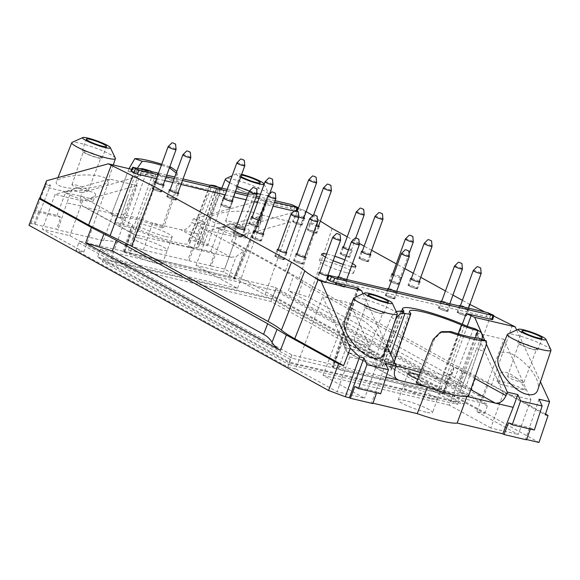 <?xml version="1.0" encoding="UTF-8"?>
<svg xmlns="http://www.w3.org/2000/svg" width="580" height="580" viewBox="0 0 580 580"><rect width="100%" height="100%" fill="white"/><g stroke="black" fill="none" stroke-linecap="round" stroke-linejoin="round"><path stroke-width="0.43" stroke-dasharray="2.9 2.17" d="M467.262 326.257L442.707 393.182L443.954 394.037L486.635 404.101L274.876 287.332A1.689 1.262 -61.1 0 1 275.123 287.426A1.689 1.262 -61.1 0 1 275.558 289.202L272.839 296.67L484.59 413.438L476.782 411.597L503.911 339.336L476.426 332.848L503.425 393.175L530.91 399.656L503.911 339.336M442.707 393.182L437.683 391.304L333.348 366.698L331.992 366.618L333.239 367.524L338.263 369.402L345.31 349.87L342.911 340.75L394.915 369.431M296.96 211.033L296.815 211.591L290.493 208.561L264.937 202.536L266.293 202.616L265.538 201.978L234.465 278.356L232.203 277.269L240.831 279.306L263.284 215.318L208.742 230.68L196.076 265.481L237.539 288.347L111.338 258.579L69.875 235.719L42.391 229.231L83.853 252.097L76.045 250.255L78.764 242.788A1.689 1.262 -61.1 0 1 80.584 241.505L292.334 358.273L443.954 394.037L338.263 369.402M80.584 241.505L124.62 251.597L131.029 231.71L130.768 228.215L132.805 224.895L80.794 196.214C79.373 200.985 80.236 204.436 83.382 206.552L66.917 202.884L71.507 190.211L82.041 192.698L80.794 196.214M130.906 171.078L157.376 177.161L152.359 175.283L124.511 252.423L123.257 251.575L232.203 277.269L124.62 251.597M124.511 252.423L129.528 254.301L233.863 278.915L235.226 278.994L234.465 278.356M237.539 288.347L240.831 279.306L274.876 287.332M100.376 249.364L275.304 290.623L466.842 396.241L291.914 354.982L100.376 249.364L97.513 257.23L289.05 362.848L463.978 404.108L272.44 298.49L97.513 257.23M315.07 232.993A5.068 0.689 20 0 0 316.883 233.102A5.068 0.689 20 0 0 312.352 230.724A5.068 0.689 20 0 0 307.356 229.637A5.068 0.689 20 0 0 309.93 231.239A5.068 0.689 20 0 0 315.07 232.993M318.652 225.772A5.068 0.689 20 0 0 313.403 223.568A5.068 0.689 20 0 0 309.793 222.952A5.068 0.689 20 0 0 316.049 225.91M366.632 261.428A5.068 0.689 20 0 0 368.452 261.536A5.068 0.689 20 0 0 363.921 259.159A5.068 0.689 20 0 0 358.926 258.071A5.068 0.689 20 0 0 361.5 259.673A5.068 0.689 20 0 0 366.632 261.428M370.221 254.207A5.068 0.689 20 0 0 362.282 251.321M415.751 288.514A5.068 0.689 20 0 0 417.564 288.623A5.068 0.689 20 0 0 413.04 286.244A5.068 0.689 20 0 0 408.037 285.157A5.068 0.689 20 0 0 410.611 286.759A5.068 0.689 20 0 0 415.751 288.514M419.333 281.293A5.068 0.689 20 0 0 411.394 278.4M393.015 298.649A5.068 0.689 20 0 0 394.835 298.758A5.068 0.689 20 0 0 390.304 296.38A5.068 0.689 20 0 0 385.309 295.293A5.068 0.689 20 0 0 387.882 296.895A5.068 0.689 20 0 0 393.015 298.649M388.332 289.21A5.068 0.689 20 0 0 395.451 291.965A5.068 0.689 20 0 0 397.264 292.074A5.068 0.689 20 0 0 394.103 290.225A5.068 0.689 20 0 0 388.665 288.536M301.288 263.842A5.068 0.689 20 0 0 303.108 263.951A5.068 0.689 20 0 0 298.577 261.573A5.068 0.689 20 0 0 293.582 260.485A5.068 0.689 20 0 0 296.155 262.087A5.068 0.689 20 0 0 301.288 263.842M304.877 256.621A5.068 0.689 20 0 0 296.938 253.728M282.547 259.419A5.068 0.689 20 0 0 284.367 259.528A5.068 0.689 20 0 0 279.836 257.15A5.068 0.689 20 0 0 274.84 256.063A5.068 0.689 20 0 0 277.414 257.665A5.068 0.689 20 0 0 282.547 259.419M286.136 252.198A5.068 0.689 20 0 0 278.197 249.313M174.5 199.839A5.068 0.689 20 0 0 176.313 199.948A5.068 0.689 20 0 0 171.789 197.57A5.068 0.689 20 0 0 166.793 196.482A5.068 0.689 20 0 0 169.367 198.085A5.068 0.689 20 0 0 174.5 199.839M178.082 192.618A5.068 0.689 20 0 0 170.15 189.725M159.768 191.712A5.068 0.689 20 0 0 161.581 191.82A5.068 0.689 20 0 0 157.057 189.442A5.068 0.689 20 0 0 152.054 188.355A5.068 0.689 20 0 0 154.628 189.957A5.068 0.689 20 0 0 159.768 191.712M163.35 184.491A5.068 0.689 20 0 0 155.411 181.605M256.664 226.816A5.068 0.689 20 0 0 258.484 226.925A5.068 0.689 20 0 0 253.953 224.54A5.068 0.689 20 0 0 248.958 223.452A5.068 0.689 20 0 0 251.531 225.055A5.068 0.689 20 0 0 256.664 226.816M259.05 220.117A5.068 0.689 20 0 0 259.101 220.132A5.068 0.689 20 0 0 260.913 220.24A5.068 0.689 20 0 0 257.752 218.385A5.068 0.689 20 0 0 252.314 216.702M228.484 207.923A5.068 0.689 20 0 0 230.304 208.031A5.068 0.689 20 0 0 225.772 205.654A5.068 0.689 20 0 0 220.777 204.566A5.068 0.689 20 0 0 223.351 206.168A5.068 0.689 20 0 0 228.484 207.923M232.073 200.702A5.068 0.689 20 0 0 224.134 197.816M240.801 236.401A5.068 0.689 20 0 0 242.621 236.51A5.068 0.689 20 0 0 238.09 234.131A5.068 0.689 20 0 0 233.095 233.044A5.068 0.689 20 0 0 235.668 234.646A5.068 0.689 20 0 0 240.801 236.401M244.39 229.18A5.068 0.689 20 0 0 236.451 226.287M259.543 240.823A5.068 0.689 20 0 0 261.363 240.932A5.068 0.689 20 0 0 256.831 238.547A5.068 0.689 20 0 0 251.836 237.459A5.068 0.689 20 0 0 254.41 239.069A5.068 0.689 20 0 0 259.543 240.823M263.132 233.602A5.068 0.689 20 0 0 255.193 230.71M324.293 282.438A5.068 0.689 20 0 0 326.112 282.547A5.068 0.689 20 0 0 321.581 280.169A5.068 0.689 20 0 0 316.586 279.082A5.068 0.689 20 0 0 319.16 280.684A5.068 0.689 20 0 0 324.293 282.438M328.251 275.978A5.068 0.689 20 0 0 328.541 275.863A5.068 0.689 20 0 0 328.418 275.616M327.881 275.217A5.068 0.689 20 0 0 319.942 272.332M343.034 286.861A5.068 0.689 20 0 0 344.853 286.969A5.068 0.689 20 0 0 340.322 284.591A5.068 0.689 20 0 0 335.327 283.504A5.068 0.689 20 0 0 337.901 285.106A5.068 0.689 20 0 0 343.034 286.861M338.357 277.421A5.068 0.689 20 0 0 345.47 280.176A5.068 0.689 20 0 0 347.282 280.285A5.068 0.689 20 0 0 344.121 278.436A5.068 0.689 20 0 0 338.684 276.747M464.863 315.592A5.068 0.689 20 0 0 466.675 315.701A5.068 0.689 20 0 0 462.151 313.323A5.068 0.689 20 0 0 457.156 312.236A5.068 0.689 20 0 0 459.73 313.838A5.068 0.689 20 0 0 464.863 315.592M460.179 306.153A5.068 0.689 20 0 0 467.299 308.908A5.068 0.689 20 0 0 469.111 309.017A5.068 0.689 20 0 0 465.95 307.168A5.068 0.689 20 0 0 460.513 305.486M446.122 311.177A5.068 0.689 20 0 0 447.934 311.286A5.068 0.689 20 0 0 443.41 308.901A5.068 0.689 20 0 0 438.408 307.813A5.068 0.689 20 0 0 440.981 309.423A5.068 0.689 20 0 0 446.122 311.177M441.438 301.738A5.068 0.689 20 0 0 448.55 304.493A5.068 0.689 20 0 0 450.37 304.601A5.068 0.689 20 0 0 447.209 302.745A5.068 0.689 20 0 0 441.764 301.063M397.01 284.091A5.068 0.689 20 0 0 398.822 284.2A5.068 0.689 20 0 0 394.298 281.822A5.068 0.689 20 0 0 389.296 280.735A5.068 0.689 20 0 0 391.87 282.337A5.068 0.689 20 0 0 397.01 284.091M393.486 275.282A5.068 0.689 20 0 0 399.439 277.407A5.068 0.689 20 0 0 401.259 277.515A5.068 0.689 20 0 0 398.09 275.667A5.068 0.689 20 0 0 392.653 273.985M347.891 257.012A5.068 0.689 20 0 0 349.711 257.121A5.068 0.689 20 0 0 345.18 254.736A5.068 0.689 20 0 0 340.185 253.649A5.068 0.689 20 0 0 342.758 255.258A5.068 0.689 20 0 0 347.891 257.012M348.493 249.806A5.068 0.689 20 0 0 350.327 250.328A5.068 0.689 20 0 0 352.14 250.437A5.068 0.689 20 0 0 348.979 248.581A5.068 0.689 20 0 0 343.541 246.899M300.331 224.866A5.068 0.689 20 0 0 302.151 224.975A5.068 0.689 20 0 0 297.62 222.597A5.068 0.689 20 0 0 292.625 221.509A5.068 0.689 20 0 0 295.198 223.112A5.068 0.689 20 0 0 300.331 224.866M303.92 217.645A5.068 0.689 20 0 0 298.671 215.441A5.068 0.689 20 0 0 295.053 214.825A5.068 0.689 20 0 0 298.83 216.927M510.683 376.558A8.664 1.175 -160 0 1 519.47 379.566A8.664 1.175 -160 0 1 523.856 382.3A8.664 1.175 -160 0 1 515.315 380.444A8.664 1.175 -160 0 1 507.58 376.376A8.664 1.175 -160 0 1 510.683 376.558M356.99 340.308A8.664 1.175 -160 0 1 365.777 343.317A8.664 1.175 -160 0 1 370.171 346.05A8.664 1.175 -160 0 1 361.63 344.194A8.664 1.175 -160 0 1 353.887 340.126A8.664 1.175 -160 0 1 356.99 340.308M522.341 343.331A9.28 1.262 -160 0 1 531.759 346.55A9.28 1.262 -160 0 1 536.457 349.486A9.28 1.262 -160 0 1 527.307 347.493A9.28 1.262 -160 0 1 519.013 343.135A9.28 1.262 -160 0 1 522.341 343.331M368.655 307.081A9.28 1.262 -160 0 1 378.066 310.3A9.28 1.262 -160 0 1 382.771 313.236A9.28 1.262 -160 0 1 373.622 311.243A9.28 1.262 -160 0 1 365.327 306.885A9.28 1.262 -160 0 1 368.655 307.081M521.601 342.925A10.549 1.428 -160 0 1 532.302 346.586A10.549 1.428 -160 0 1 537.645 349.921A10.549 1.428 -160 0 1 530.736 348.826A10.549 1.428 -160 0 1 519.934 344.469A10.549 1.428 -160 0 1 517.824 342.707A10.549 1.428 -160 0 1 521.601 342.925M367.916 306.675A10.549 1.428 -160 0 1 378.617 310.336A10.549 1.428 -160 0 1 383.96 313.671A10.549 1.428 -160 0 1 377.051 312.576A10.549 1.428 -160 0 1 366.248 308.219A10.549 1.428 -160 0 1 364.138 306.457A10.549 1.428 -160 0 1 367.916 306.675M393.486 325.518L378.124 367.481L372.628 364.443L391.174 317.18L396.256 311.511M475.179 328.809C477.826 330.593 478.536 333.486 477.318 337.495L460.092 385.076L465.595 388.107L481.987 339.249M416.295 383.01L418.115 382.322L434.681 338.829L441.851 331.688M478.261 338.031C480.254 338.307 479.696 341.867 476.593 348.711L483.945 351.371M372.628 364.443L379.893 366.161A7.939 1.08 20 0 0 382.735 366.335A7.939 1.08 20 0 0 382.553 365.944A46.458 6.307 -160 0 1 381.459 363.682A46.458 6.307 -160 0 1 444.838 380.639A7.939 1.08 20 0 0 452.821 383.365L460.092 385.076M390.688 354.112L385.396 369.192L378.124 367.481M385.396 369.192A17.4 2.363 20 0 0 391.63 369.562A17.4 2.363 20 0 0 391.217 368.72A36.997 5.024 -160 0 1 390.34 366.944A36.997 5.024 -160 0 1 395.951 366.277M420.319 372.592A36.997 5.024 -160 0 1 440.814 380.422A17.4 2.363 20 0 0 458.323 386.396L465.595 388.107M418.115 382.322A36.997 5.024 20 0 0 459.867 392.254A36.997 5.024 20 0 0 459.897 392.174L476.593 348.711M478.623 366.828L468.792 395.393L459.897 392.174M550.935 349.841A23.229 3.154 20 0 0 530.25 339.416A23.229 3.154 20 0 0 507.696 334.102M397.249 313.591A23.229 3.154 20 0 0 376.558 303.166A23.229 3.154 20 0 0 354.01 297.852M346.927 348.138L371.903 354.032C366.872 341.163 347.935 330.325 345.557 338.959C344.759 341.33 345.216 344.389 346.927 348.138A16.892 2.291 -160 0 1 343.295 345.173A16.892 2.291 -160 0 1 354.532 346.97A16.892 2.291 -160 0 1 371.903 354.032M500.613 384.388L525.596 390.282C520.564 377.406 501.62 366.575 499.242 375.209C498.445 377.58 498.901 380.639 500.613 384.388A16.892 2.291 -160 0 1 496.98 381.423A16.892 2.291 -160 0 1 508.218 383.221A16.892 2.291 -160 0 1 525.596 390.282M419.369 375.057A18.284 2.479 -160 0 1 442.293 385.845A18.284 2.479 -160 0 1 435.739 385.446A18.284 2.479 -160 0 1 417.716 379.334M430.802 398.779A18.161 2.465 20 0 0 437.305 399.171A18.161 2.465 20 0 0 437.313 399.163A18.161 2.465 20 0 0 421.087 390.637A18.161 2.465 20 0 0 403.18 386.744L403.18 386.744A18.161 2.465 20 0 0 412.409 392.493A18.161 2.465 20 0 0 430.802 398.779M380.661 393.769L376.993 391.747L376.616 392.82M354.829 386.519L376.993 391.747M442.598 394.009L450.464 374.673L445.201 375.507L349.117 352.843L347.659 352.285L345.31 349.87M530.308 429.062L530.678 427.997L508.515 422.769M530.678 427.997L534.354 430.019M498.575 356.678C503.918 339.851 544.185 374.419 537.653 390.231M344.882 320.428C350.226 303.601 390.492 338.169 383.967 353.981M350.226 303.086L377.225 363.406L349.733 356.925L322.741 296.598L350.226 303.086L323.096 375.347L364.559 398.213L337.067 391.725L295.604 368.865L322.741 296.598M385.983 377.334L381.241 376.217L385.555 363.385M450.464 374.673L453.154 371.483L453.98 366.951L474.658 378.349M426.01 412.184A18.284 2.479 -160 0 1 407.472 405.848A18.284 2.479 -160 0 1 398.199 400.07A18.284 2.479 -160 0 1 404.746 400.461A18.284 2.479 -160 0 1 423.27 406.79A18.284 2.479 -160 0 1 432.564 412.576A18.284 2.479 -160 0 1 426.01 412.184M530.91 399.656L518.245 434.463L476.782 411.597M503.425 393.175L490.752 427.975L518.245 434.463M476.426 332.848L449.29 405.115L490.752 427.975M377.225 363.406L364.559 398.213M349.733 356.925L337.067 391.725M372.86 403.578L371.591 402.875L381.241 376.217M372.991 403.209L371.591 402.875M539.038 399.2L525.567 439.285L526.553 439.828M484.699 340.235L486.337 343.983M516.671 330.02L540.458 381.836M492.696 319.609L492.188 319.188L493.283 315.157M326.794 279.089L486.381 316.579L492.188 319.188M362.978 293.77L386.773 345.586M469.88 304.435L462.39 300.31M452.929 295.089L445.447 290.964M420.768 277.356L413.279 273.231M404.905 268.613L396.328 263.878M371.649 250.27L364.168 246.145M359.238 243.426L347.217 236.799M306.124 211.577L305.421 211.185L285.317 271.469C291.298 274.775 295.749 277.653 298.671 280.111L318.775 219.835L320.356 221.096M318.775 219.835L312.874 215.586M298.229 208.59L302.571 209.612L305.421 211.185M297.642 208.452L262.058 200.056L193.263 218.928L191.864 222.408L243.875 251.089L236.176 256.512L230.978 257.375L134.893 234.712L133.429 234.153L131.029 231.71M265.538 201.978L262.058 200.056M296.815 211.591L295.901 211.54L296.112 210.736M156.484 178.654L164.763 180.612M172.775 182.504L181.054 184.454M225.207 194.865L233.486 196.823M246.094 199.795L254.374 201.746M257.491 202.485L273.115 206.168M294.161 211.135L295.901 211.54M152.359 175.283L148.879 173.362L82.041 192.698M131.718 169.316L148.879 173.362M512.372 325.308L491.463 385.142L469.988 374.578L490.897 314.744L493.674 316.006M490.897 314.744L484.858 311.975M343.2 264.335A18.161 2.465 20 0 0 349.37 266.06A18.161 2.465 20 0 0 351.407 266.503M352.481 263.545A18.161 2.465 20 0 0 344.81 259.927M334.783 256.258A18.161 2.465 20 0 0 326.591 254.054M325.474 257.129A18.161 2.465 20 0 0 333.166 260.703M346.942 272.745A18.161 2.465 20 0 0 353.445 273.137A18.161 2.465 20 0 0 337.219 264.611A18.161 2.465 20 0 0 319.312 260.717A18.161 2.465 20 0 0 328.534 266.459A18.161 2.465 20 0 0 346.942 272.745M31.001 223.445L46.124 184.019L50.503 185.056L35.068 224.402L31.001 223.445L29 225.301M35.068 224.402L56.572 229.165L57.848 229.868L66.917 202.884M302.571 209.612L236.118 228.832L225.584 226.345L211.243 265.959L143.391 250.045A46.197 6.271 20 0 0 103.501 240.642L57.848 229.868M211.243 265.959L224.677 269.127L539.001 442.453M525.567 439.285L526.647 439.546M272.839 296.67L265.031 294.829L223.561 271.969L196.076 265.481M295.604 368.865L287.796 367.024L76.045 250.255M449.29 405.115L323.096 375.347M155.889 263.233A18.284 2.479 20 0 0 162.436 263.625A18.284 2.479 20 0 0 153.142 257.839A18.284 2.479 20 0 0 134.625 251.51A18.284 2.479 20 0 0 128.071 251.111A18.284 2.479 20 0 0 137.351 256.896A18.284 2.479 20 0 0 155.889 263.233M484.59 413.438L487.309 405.971A1.689 1.262 118.9 0 0 486.874 404.195A1.689 1.262 118.9 0 0 486.635 404.101M287.796 367.024L290.515 359.549A1.689 1.262 118.9 0 1 292.334 358.273M491.463 385.142L545.258 414.809M469.423 304.188L448.507 364.022L469.988 374.578M448.507 364.022L312.025 288.76C306.044 285.454 301.593 282.576 298.671 280.111M545.505 414.055L476.195 376.333L471.562 389.405L483.184 398.192L288.383 290.769L293.726 275.217L234.327 242.462L224.677 269.127M476.195 376.333L463.717 369.946L312.431 286.52L293.726 275.217M471.562 389.405L459.933 380.625L308.741 297.257L312.431 286.52M303.079 280.872L298.562 294.009L288.383 290.769M298.562 294.009L308.741 297.257M285.317 271.469L231.521 241.802L234.327 242.462M75.081 184.853A8.664 1.175 -160 0 1 83.868 187.862A8.664 1.175 -160 0 1 88.261 190.595A8.664 1.175 -160 0 1 79.721 188.739A8.664 1.175 -160 0 1 71.978 184.672A8.664 1.175 -160 0 1 75.081 184.853M228.774 221.103A8.664 1.175 -160 0 1 237.554 224.112A8.664 1.175 -160 0 1 241.947 226.845A8.664 1.175 -160 0 1 233.406 224.989A8.664 1.175 -160 0 1 225.663 220.922A8.664 1.175 -160 0 1 228.774 221.103M86.746 151.634A9.28 1.262 -160 0 1 96.157 154.853A9.28 1.262 -160 0 1 100.862 157.782A9.28 1.262 -160 0 1 91.712 155.788A9.28 1.262 -160 0 1 83.418 151.438A9.28 1.262 -160 0 1 86.746 151.634M240.432 187.876A9.28 1.262 -160 0 1 249.85 191.095A9.28 1.262 -160 0 1 254.548 194.032A9.28 1.262 -160 0 1 245.398 192.038A9.28 1.262 -160 0 1 237.104 187.681A9.28 1.262 -160 0 1 240.432 187.876M86.007 151.221A10.549 1.428 -160 0 1 96.708 154.882A10.549 1.428 -160 0 1 102.051 158.217A10.549 1.428 -160 0 1 95.142 157.129A10.549 1.428 -160 0 1 84.339 152.765A10.549 1.428 -160 0 1 82.23 151.003A10.549 1.428 -160 0 1 86.007 151.221M239.692 187.47A10.549 1.428 -160 0 1 250.393 191.132A10.549 1.428 -160 0 1 255.737 194.467A10.549 1.428 -160 0 1 248.827 193.379A10.549 1.428 -160 0 1 238.025 189.015A10.549 1.428 -160 0 1 235.915 187.253A10.549 1.428 -160 0 1 239.692 187.47M240.91 176.422A10.766 1.464 -160 0 1 239.997 175.377A10.766 1.464 -160 0 1 241.367 175.16M142.557 168.722L121.771 223.822L114.506 222.111L120.002 225.142L127.274 226.86A7.939 1.08 -160 0 1 135.263 229.586A46.458 6.307 20 0 0 198.643 246.507A46.458 6.307 20 0 0 197.541 244.274A7.939 1.08 -160 0 1 197.352 243.89A7.939 1.08 -160 0 1 200.201 244.057L207.466 245.775L201.97 242.737L219.189 195.155C220.414 191.154 219.697 188.261 217.058 186.47M197.352 243.89L216.557 188.101A8.983 1.218 20 0 1 219.776 188.29L221.35 188.841C224.018 190.639 224.786 193.568 223.655 197.62L207.466 245.775M120.002 225.142L137.511 177.299C139.599 172.68 142.586 170.578 146.486 170.999L146.849 171.085L127.274 226.86M139.475 168.693C136.583 169.563 134.444 171.615 133.052 174.841L114.506 222.111M209.931 185.31A16.363 2.219 20 0 0 209.626 185.564A16.363 2.219 20 0 0 210.011 186.361L188.877 241.498A17.4 2.363 -160 0 1 188.471 240.649A17.4 2.363 -160 0 1 194.699 241.026L201.97 242.737M152.533 171.774A16.363 2.219 20 0 1 159.014 174.333A38.033 5.162 20 0 0 210.902 188.217A38.033 5.162 20 0 0 210.011 186.361M216.557 188.101A8.983 1.218 20 0 0 216.768 188.529A45.414 6.162 20 0 1 217.848 190.711A45.414 6.162 20 0 1 155.882 174.167A8.983 1.218 20 0 0 146.849 171.085M241.664 174.355A14.783 2.008 20 0 0 236.459 173.797A14.783 2.008 20 0 0 240.613 177.226M169.447 167.743L169.447 167.743A38.033 5.162 20 0 0 161.378 165.22M176.219 173.05L177.335 183.693L178.843 183.128L176.849 171.325M169.795 166.779A45.414 6.162 20 0 0 161.748 164.191M129.021 168.678L111.309 214.832L120.205 218.044L137.402 168.2M121.771 223.822A17.4 2.363 -160 0 1 139.28 229.796A36.997 5.024 20 0 0 189.747 243.295A36.997 5.024 20 0 0 188.877 241.498M120.205 218.044A36.997 5.024 -160 0 1 120.219 217.993A36.997 5.024 -160 0 1 161.979 227.896L177.335 183.693M161.979 227.896L163.799 227.215L178.843 183.128M115.34 158.137A23.229 3.154 20 0 0 94.649 147.712A23.229 3.154 20 0 0 72.101 142.397M260.471 194.3A23.229 3.154 20 0 0 260.768 194.373A23.229 3.154 20 0 0 269.091 194.858A23.229 3.154 20 0 0 269.026 194.387A23.229 3.154 20 0 0 248.334 183.962A23.229 3.154 20 0 0 225.787 178.647M229.658 182.635A23.229 3.154 20 0 0 237.292 186.354M249.458 191.045A23.229 3.154 20 0 0 257.041 193.408M243.187 234.559L218.203 228.665C229.201 225.142 251.401 227.048 249.081 231.311C248.573 232.529 246.609 233.61 243.187 234.559A16.892 2.291 -160 0 1 246.819 237.524A16.892 2.291 -160 0 1 235.581 235.726A16.892 2.291 -160 0 1 218.203 228.665M89.501 198.309L64.518 192.415C75.516 188.892 97.708 190.798 95.396 195.061C94.888 196.279 92.923 197.36 89.501 198.309A16.892 2.291 -160 0 1 93.133 201.274A16.892 2.291 -160 0 1 81.889 199.476A16.892 2.291 -160 0 1 64.518 192.415M210.257 265.415L214.39 253.583L210.721 251.561L188.558 246.333L192.226 248.356L187.768 260.115M214.39 253.583L192.226 248.356M111.309 214.832A46.458 6.307 -160 0 1 111.338 214.731A46.458 6.307 -160 0 1 113.129 213.788A46.458 6.307 -160 0 1 152.641 223.104A46.458 6.307 -160 0 1 163.799 227.215M103.501 240.642L113.129 213.788L84.84 207.118L134.893 234.712M143.391 250.045L152.641 223.104L180.931 229.781C185.585 230.296 189.232 227.838 191.864 222.408M165.619 236.495A18.284 2.479 20 0 0 172.166 236.887A18.284 2.479 20 0 0 162.893 231.108A18.284 2.479 20 0 0 144.355 224.772A18.284 2.479 20 0 0 137.801 224.38A18.284 2.479 20 0 0 147.095 230.166A18.284 2.479 20 0 0 165.619 236.495M34.082 223.865L38.541 212.106L34.865 210.083L57.028 215.311L60.704 217.333L56.572 229.165M38.541 212.106L60.704 217.333M139.562 238.177A18.161 2.465 -160 0 1 157.956 244.463A18.161 2.465 -160 0 1 167.185 250.212L167.185 250.212A18.161 2.465 -160 0 1 149.278 246.319A18.161 2.465 -160 0 1 133.052 237.793A18.161 2.465 -160 0 1 133.059 237.786A18.161 2.465 -160 0 1 139.562 238.177M42.057 192.364L44.334 186.76L65.837 191.835L57.028 215.311M34.865 210.083L39.636 198.338M63.271 186.992C77.321 190.668 106.879 186.934 107.793 181.366C108.315 179.365 105.973 177.719 100.768 176.436C86.833 172.797 57.536 176.429 56.282 181.953C55.636 183.998 57.964 185.68 63.271 186.992M210.721 251.561L219.523 228.085L198.019 223.01L188.558 246.333M216.956 223.242C231.007 226.918 260.565 223.184 261.478 217.616C262 215.615 259.659 213.969 254.46 212.679C240.519 209.046 211.221 212.679 209.975 218.203C209.322 220.248 211.656 221.93 216.956 223.242M208.742 230.68L236.234 237.162L290.776 221.806L263.284 215.318M189.044 260.819L198.853 234.008L180.931 229.781L230.978 257.375M198.853 234.008L203.798 221.415L193.263 218.928M157.927 174.703L166.206 176.653M174.218 178.546L182.497 180.496M226.649 190.907L234.922 192.864M247.537 195.837L255.809 197.787M258.926 198.527L274.558 202.21M275.108 200.687L259.485 196.997M256.367 196.265L248.088 194.307M235.48 191.335L227.2 189.385M183.048 178.974L174.776 177.016M166.757 175.131L158.478 173.174M111.338 258.579L137.09 185.556L109.598 179.068L55.056 194.43L42.391 229.231M137.09 185.556L82.541 200.912L55.056 194.43M225.584 226.345L219.523 228.085M198.019 223.01L203.798 221.415M65.837 191.835L71.507 190.211M50.503 185.056L44.334 186.76M83.853 252.097L109.598 179.068M82.541 200.912L69.875 235.719M236.234 237.162L223.561 271.969M265.031 294.829L290.776 221.806M46.124 184.019L46.531 180.772M231.521 241.802L236.118 228.832M240.308 236.132A4.227 0.573 20 0 0 241.824 236.219A4.227 0.573 20 0 0 239.678 234.886A4.227 0.573 20 0 0 235.4 233.421A4.227 0.573 20 0 0 233.885 233.334A4.227 0.573 20 0 0 236.031 234.668A4.227 0.573 20 0 0 240.308 236.132M249.19 191.306A4.227 0.573 -160 0 1 250.683 191.429A4.227 0.573 -160 0 1 254.852 192.843A4.227 0.573 -160 0 1 257.114 194.191M259.057 240.548A4.227 0.573 20 0 0 260.565 240.642A4.227 0.573 20 0 0 258.419 239.308A4.227 0.573 20 0 0 254.142 237.844A4.227 0.573 20 0 0 252.626 237.749A4.227 0.573 20 0 0 254.772 239.09A4.227 0.573 20 0 0 259.057 240.548M267.931 195.728A4.227 0.573 -160 0 1 269.425 195.851A4.227 0.573 -160 0 1 273.593 197.265A4.227 0.573 -160 0 1 275.855 198.606M288.862 364.588L457.54 404.376L270.911 301.462L102.232 261.674L288.862 364.588L289.717 362.232L458.403 402.02L271.774 299.106L103.088 259.318L289.717 362.232M270.911 301.462L271.774 299.106M102.232 261.674L103.088 259.318M457.54 404.376L458.403 402.02M275.304 290.623L272.44 298.49M466.842 396.241L463.978 404.108M291.914 354.982L289.05 362.848M299.838 224.598A4.227 0.573 20 0 0 301.353 224.692A4.227 0.573 20 0 0 299.207 223.351A4.227 0.573 20 0 0 294.93 221.893A4.227 0.573 20 0 0 293.415 221.799A4.227 0.573 20 0 0 295.561 223.133A4.227 0.573 20 0 0 299.838 224.598M308.719 179.771A4.227 0.573 -160 0 1 310.213 179.894A4.227 0.573 -160 0 1 314.382 181.308A4.227 0.573 -160 0 1 316.644 182.656M347.406 256.737A4.227 0.573 20 0 0 348.913 256.831A4.227 0.573 20 0 0 346.767 255.497A4.227 0.573 20 0 0 342.49 254.033A4.227 0.573 20 0 0 340.975 253.938A4.227 0.573 20 0 0 343.121 255.28A4.227 0.573 20 0 0 347.406 256.737M356.287 211.917A4.227 0.573 -160 0 1 357.773 212.033A4.227 0.573 -160 0 1 361.942 213.447A4.227 0.573 -160 0 1 364.204 214.796M396.517 283.823A4.227 0.573 20 0 0 398.025 283.91A4.227 0.573 20 0 0 395.886 282.576A4.227 0.573 20 0 0 391.601 281.111A4.227 0.573 20 0 0 390.093 281.024A4.227 0.573 20 0 0 392.232 282.358A4.227 0.573 20 0 0 396.517 283.823M405.398 238.996A4.227 0.573 -160 0 1 406.892 239.119A4.227 0.573 -160 0 1 411.053 240.533A4.227 0.573 -160 0 1 413.315 241.882M445.628 310.902A4.227 0.573 20 0 0 447.144 310.996A4.227 0.573 20 0 0 444.998 309.662A4.227 0.573 20 0 0 440.72 308.197A4.227 0.573 20 0 0 439.205 308.103A4.227 0.573 20 0 0 441.351 309.445A4.227 0.573 20 0 0 445.628 310.902M454.51 266.082A4.227 0.573 -160 0 1 456.003 266.198A4.227 0.573 -160 0 1 460.165 267.612A4.227 0.573 -160 0 1 462.434 268.961M464.37 315.324A4.227 0.573 20 0 0 465.885 315.418A4.227 0.573 20 0 0 463.739 314.077A4.227 0.573 20 0 0 459.462 312.62A4.227 0.573 20 0 0 457.946 312.526A4.227 0.573 20 0 0 460.092 313.86A4.227 0.573 20 0 0 464.37 315.324M473.251 270.498A4.227 0.573 -160 0 1 474.745 270.621A4.227 0.573 -160 0 1 478.913 272.035A4.227 0.573 -160 0 1 481.175 273.383M342.548 286.592A4.227 0.573 20 0 0 344.056 286.68A4.227 0.573 20 0 0 341.917 285.345A4.227 0.573 20 0 0 337.632 283.881A4.227 0.573 20 0 0 336.125 283.794A4.227 0.573 20 0 0 338.263 285.128A4.227 0.573 20 0 0 342.548 286.592M351.429 241.766A4.227 0.573 -160 0 1 352.923 241.889A4.227 0.573 -160 0 1 357.084 243.303A4.227 0.573 -160 0 1 359.346 244.651M323.807 282.17A4.227 0.573 20 0 0 325.315 282.257A4.227 0.573 20 0 0 323.169 280.923A4.227 0.573 20 0 0 318.891 279.458A4.227 0.573 20 0 0 317.376 279.371A4.227 0.573 20 0 0 319.522 280.705A4.227 0.573 20 0 0 323.807 282.17M332.688 237.343A4.227 0.573 -160 0 1 334.174 237.466A4.227 0.573 -160 0 1 338.343 238.88A4.227 0.573 -160 0 1 340.605 240.229M227.998 207.655A4.227 0.573 20 0 0 229.506 207.742A4.227 0.573 20 0 0 227.367 206.407A4.227 0.573 20 0 0 223.082 204.943A4.227 0.573 20 0 0 221.575 204.856A4.227 0.573 20 0 0 223.713 206.19A4.227 0.573 20 0 0 227.998 207.655M236.879 162.828A4.227 0.573 -160 0 1 238.373 162.951A4.227 0.573 -160 0 1 242.534 164.365A4.227 0.573 -160 0 1 244.796 165.713M256.171 226.541A4.227 0.573 20 0 0 257.687 226.635A4.227 0.573 20 0 0 255.541 225.301A4.227 0.573 20 0 0 251.263 223.837A4.227 0.573 20 0 0 249.748 223.742A4.227 0.573 20 0 0 251.894 225.076A4.227 0.573 20 0 0 256.171 226.541M265.053 181.721A4.227 0.573 -160 0 1 266.546 181.837A4.227 0.573 -160 0 1 270.715 183.251A4.227 0.573 -160 0 1 272.977 184.6M159.275 191.444A4.227 0.573 20 0 0 160.791 191.53A4.227 0.573 20 0 0 158.644 190.196A4.227 0.573 20 0 0 154.36 188.732A4.227 0.573 20 0 0 152.852 188.645A4.227 0.573 20 0 0 154.998 189.979A4.227 0.573 20 0 0 159.275 191.444M168.156 146.617A4.227 0.573 -160 0 1 169.65 146.74A4.227 0.573 -160 0 1 173.811 148.154A4.227 0.573 -160 0 1 176.073 149.502M174.007 199.571A4.227 0.573 20 0 0 175.522 199.658A4.227 0.573 20 0 0 173.376 198.324A4.227 0.573 20 0 0 169.099 196.859A4.227 0.573 20 0 0 167.584 196.772A4.227 0.573 20 0 0 169.73 198.106A4.227 0.573 20 0 0 174.007 199.571M182.888 154.744A4.227 0.573 -160 0 1 184.382 154.867A4.227 0.573 -160 0 1 188.551 156.281A4.227 0.573 -160 0 1 190.813 157.629M282.054 259.151A4.227 0.573 20 0 0 283.569 259.238A4.227 0.573 20 0 0 281.423 257.904A4.227 0.573 20 0 0 277.146 256.44A4.227 0.573 20 0 0 275.63 256.353A4.227 0.573 20 0 0 277.776 257.687A4.227 0.573 20 0 0 282.054 259.151M290.935 214.325A4.227 0.573 -160 0 1 292.429 214.448A4.227 0.573 -160 0 1 296.598 215.862A4.227 0.573 -160 0 1 298.86 217.21M300.802 263.574A4.227 0.573 20 0 0 302.31 263.661A4.227 0.573 20 0 0 300.172 262.327A4.227 0.573 20 0 0 295.887 260.862A4.227 0.573 20 0 0 294.379 260.775A4.227 0.573 20 0 0 296.518 262.109A4.227 0.573 20 0 0 300.802 263.574M309.684 218.747A4.227 0.573 -160 0 1 311.17 218.87A4.227 0.573 -160 0 1 315.339 220.284A4.227 0.573 -160 0 1 317.601 221.632M392.522 298.381A4.227 0.573 20 0 0 394.037 298.468A4.227 0.573 20 0 0 391.891 297.134A4.227 0.573 20 0 0 387.614 295.669A4.227 0.573 20 0 0 386.099 295.582A4.227 0.573 20 0 0 388.245 296.916A4.227 0.573 20 0 0 392.522 298.381M401.403 253.554A4.227 0.573 -160 0 1 402.897 253.677A4.227 0.573 -160 0 1 407.066 255.091A4.227 0.573 -160 0 1 409.328 256.44M415.258 288.245A4.227 0.573 20 0 0 416.774 288.332A4.227 0.573 20 0 0 414.627 286.998A4.227 0.573 20 0 0 410.35 285.534A4.227 0.573 20 0 0 408.835 285.447A4.227 0.573 20 0 0 410.981 286.781A4.227 0.573 20 0 0 415.258 288.245M424.139 243.419A4.227 0.573 -160 0 1 425.633 243.542A4.227 0.573 -160 0 1 429.795 244.956A4.227 0.573 -160 0 1 432.057 246.304M366.147 261.16A4.227 0.573 20 0 0 367.655 261.254A4.227 0.573 20 0 0 365.516 259.912A4.227 0.573 20 0 0 361.231 258.455A4.227 0.573 20 0 0 359.723 258.361A4.227 0.573 20 0 0 361.862 259.695A4.227 0.573 20 0 0 366.147 261.16M375.028 216.333A4.227 0.573 -160 0 1 376.522 216.456A4.227 0.573 -160 0 1 380.683 217.87A4.227 0.573 -160 0 1 382.945 219.218M314.577 232.725A4.227 0.573 20 0 0 316.086 232.812A4.227 0.573 20 0 0 313.947 231.478A4.227 0.573 20 0 0 309.662 230.013A4.227 0.573 20 0 0 308.154 229.926A4.227 0.573 20 0 0 310.293 231.261A4.227 0.573 20 0 0 314.577 232.725M323.459 187.898A4.227 0.573 -160 0 1 324.952 188.021A4.227 0.573 -160 0 1 329.114 189.435A4.227 0.573 -160 0 1 331.376 190.784M391.174 317.18L395.48 319.551M481.777 339.952L477.318 337.495M434.681 338.829L433.173 339.394M403.441 311.445L382.553 365.944M464.573 325.177L444.838 380.639M400.678 311.054L379.893 366.161M410.444 312.982L391.217 368.72M458.149 333.848L440.814 380.422M475.368 337.843L458.323 386.396M473.606 328.258L452.821 383.365M445.201 375.507L470.779 389.608M349.117 352.843L396.445 378.943M489.73 317.833L490.97 313.882M486.381 316.579L487.628 312.627M327.7 279.154L329.491 275.333M333.239 367.524L342.911 340.75M358.063 288.717L332.753 367.249M358.425 288.912L333.348 366.698M462.303 324.205L437.683 391.304M443.2 393.458L453.98 366.951M487.309 405.971L275.558 289.202M78.764 242.788L290.515 359.549M332.13 228.476L312.025 288.76M483.184 398.192L488.672 382.713M459.933 380.625L463.717 369.946M220.132 188.369L218.058 187.224M219.189 195.155L223.655 197.62M144.413 169.853L146.486 170.999M137.511 177.299L133.052 174.841M135.423 173.811L128.071 171.151M219.776 188.29L200.201 244.057M215.485 185.919L194.699 241.026M159.014 174.333L139.28 229.796M155.882 174.167L135.263 229.586M216.768 188.529L197.541 244.274M228.955 276.203L236.176 256.512M131.82 171.136L133.588 167.301M296.308 211.171L297.38 207.132M293.842 209.815L295.068 205.856M290.493 208.561L291.718 204.602M233.972 278.088L243.875 251.089M264.937 202.536L233.863 278.915M157.376 177.161L129.528 254.301M124.019 252.148L132.805 224.895M309.793 222.952L307.356 229.637M319.312 226.417L316.883 233.102M361.362 251.387L358.926 258.071M370.881 254.852L368.452 261.536M410.473 278.473L408.037 285.157M420 281.938L417.564 288.623M387.737 288.608L385.309 295.293M397.264 292.074L394.835 298.758M296.017 253.801L293.582 260.485M305.537 257.266L303.108 263.951M277.269 249.378L274.84 256.063M286.796 252.844L284.367 259.528M169.222 189.798L166.793 196.482M178.749 193.263L176.313 199.948M154.49 181.671L152.054 188.355M164.017 185.136L161.581 191.82M251.387 216.768L248.958 223.452M260.913 220.24L258.484 226.925M223.213 197.881L220.777 204.566M232.732 201.347L230.304 208.031M235.524 226.36L233.095 233.044M245.05 229.825L242.621 236.51M254.272 230.782L251.836 237.459M263.791 234.248L261.363 240.932M319.022 272.397L316.586 279.082M328.541 275.863L326.112 282.547M337.763 276.82L335.327 283.504M347.282 280.285L344.853 286.969M459.585 305.551L457.156 312.236M469.111 309.017L466.675 315.701M440.843 301.136L438.408 307.813M450.37 304.601L447.934 311.286M391.732 274.05L389.296 280.735M401.259 277.515L398.822 284.2M342.62 246.971L340.185 253.649M352.14 250.437L349.711 257.121M295.053 214.825L292.625 221.509M304.58 218.29L302.151 224.975M523.856 382.3L536.457 349.486M507.58 376.376L519.013 343.135M370.171 346.05L382.771 313.236M353.887 340.126L365.327 306.885M537.645 349.921L542.148 338.198M517.824 342.707L521.913 330.832M383.96 313.671L388.462 301.948M364.138 306.457L368.22 294.582M401.599 311.257L381.459 363.682M382.735 366.335L403.89 311.25M394.27 361.906L391.63 369.562M390.34 366.944L409.545 311.148M459.867 392.254L471.975 360.738M343.295 345.173L345.557 338.959M496.98 381.423L499.242 375.209M437.305 399.171L442.293 385.845M398.199 400.07L407.928 373.339M347.666 352.285L397.691 379.871M437.313 399.163L432.564 412.576M353.445 273.137L355.873 266.452M319.312 260.717L321.748 254.033M357.287 288.115L331.977 366.654M443.954 394.103L453.154 371.483M275.123 287.426L486.874 404.195M88.261 190.595L100.862 157.782M71.978 184.672L83.418 151.438M241.947 226.845L254.548 194.032M225.663 220.922L237.104 187.681M102.051 158.217L106.553 146.493M82.23 151.003L86.311 139.127M255.737 194.467L260.239 182.743M235.915 187.253L239.997 175.377M221.364 188.848L218.704 187.376M209.626 185.564L188.471 240.649M189.747 243.295L210.902 188.217M217.848 190.711L198.643 246.507M120.219 217.993L127.846 195.823M236.459 173.797L232.167 175.747M264.154 184.179L269.026 194.387M246.819 237.524L249.081 231.311M93.133 201.274L95.396 195.061M126.621 174.935L111.338 214.731M162.436 263.625L172.166 236.887M133.052 237.793L137.801 224.38M57.986 177.625L56.282 181.953M113.274 164.966L107.793 181.366M221.828 188.116L209.975 218.203M269.091 194.858L261.478 217.616M133.422 234.146L83.397 206.56M133.059 237.786L128.071 251.111M266.278 202.652L235.212 279.031M123.257 251.524L130.768 228.215M236.19 227.005L233.885 233.334M244.129 229.89L241.824 236.219M254.932 231.427L252.626 237.749M262.87 234.313L260.565 240.642M297.286 211.163L293.415 221.799M303.659 218.363L301.353 224.692M343.28 247.617L340.975 253.938M355.786 237.96L348.913 256.831M392.392 274.695L390.093 281.024M409.067 253.59L398.025 283.91M441.518 301.752L439.205 308.103M449.797 303.71L447.144 310.996M460.259 306.175L457.946 312.526M468.538 308.125L465.885 315.418M338.437 277.443L336.125 283.794M346.709 279.393L344.056 286.68M319.681 273.042L317.376 279.371M327.62 275.935L325.315 282.257M223.873 198.527L221.575 204.856M231.811 201.419L229.506 207.742M252.054 217.42L249.748 223.742M269.504 194.169L257.687 226.635M155.15 182.316L152.852 188.645M163.089 185.208L160.791 191.53M169.889 190.443L167.584 196.772M177.821 193.329L175.522 199.658M277.936 250.024L275.63 256.353M285.875 252.916L283.569 259.238M296.677 254.446L294.379 260.775M304.616 257.332L302.31 263.661M388.411 289.231L386.099 295.582M396.691 291.182L394.037 298.468M411.133 279.118L408.835 285.447M419.072 282.003L416.774 288.332M362.021 252.032L359.723 258.361M369.96 254.924L367.655 261.254M313.62 214.89L308.154 229.926M318.391 226.49L316.086 232.812"/><path stroke-width="0.87" d="M316.049 225.91A5.068 0.689 20 0 0 317.499 226.309A5.068 0.689 20 0 0 319.312 226.417A5.068 0.689 20 0 0 318.652 225.772M362.282 251.321A5.068 0.689 20 0 0 361.362 251.387A5.068 0.689 20 0 0 363.935 252.989A5.068 0.689 20 0 0 369.068 254.743A5.068 0.689 20 0 0 370.881 254.852A5.068 0.689 20 0 0 370.221 254.207M411.394 278.4A5.068 0.689 20 0 0 410.473 278.473A5.068 0.689 20 0 0 413.047 280.075A5.068 0.689 20 0 0 418.18 281.829A5.068 0.689 20 0 0 420 281.938A5.068 0.689 20 0 0 419.333 281.293M388.665 288.536A5.068 0.689 20 0 0 387.737 288.608A5.068 0.689 20 0 0 388.332 289.21M296.938 253.728A5.068 0.689 20 0 0 296.017 253.801A5.068 0.689 20 0 0 298.591 255.403A5.068 0.689 20 0 0 303.724 257.157A5.068 0.689 20 0 0 305.537 257.266A5.068 0.689 20 0 0 304.877 256.621M278.197 249.313A5.068 0.689 20 0 0 277.269 249.378A5.068 0.689 20 0 0 279.843 250.981A5.068 0.689 20 0 0 284.983 252.735A5.068 0.689 20 0 0 286.796 252.844A5.068 0.689 20 0 0 286.136 252.198M170.15 189.725A5.068 0.689 20 0 0 169.222 189.798A5.068 0.689 20 0 0 171.796 191.4A5.068 0.689 20 0 0 176.929 193.155A5.068 0.689 20 0 0 178.749 193.263A5.068 0.689 20 0 0 178.082 192.618M155.411 181.605A5.068 0.689 20 0 0 154.49 181.671A5.068 0.689 20 0 0 157.064 183.273A5.068 0.689 20 0 0 162.197 185.027A5.068 0.689 20 0 0 164.017 185.136A5.068 0.689 20 0 0 163.35 184.491M252.314 216.702A5.068 0.689 20 0 0 251.387 216.768A5.068 0.689 20 0 0 253.931 218.363A5.068 0.689 20 0 0 259.05 220.117M224.134 197.816A5.068 0.689 20 0 0 223.213 197.881A5.068 0.689 20 0 0 225.787 199.484A5.068 0.689 20 0 0 230.92 201.238A5.068 0.689 20 0 0 232.732 201.347A5.068 0.689 20 0 0 232.073 200.702M236.451 226.287A5.068 0.689 20 0 0 235.524 226.36A5.068 0.689 20 0 0 238.097 227.962A5.068 0.689 20 0 0 243.237 229.716A5.068 0.689 20 0 0 245.05 229.825A5.068 0.689 20 0 0 244.39 229.18M255.193 230.71A5.068 0.689 20 0 0 254.272 230.782A5.068 0.689 20 0 0 256.839 232.384A5.068 0.689 20 0 0 261.979 234.139A5.068 0.689 20 0 0 263.791 234.248A5.068 0.689 20 0 0 263.132 233.602M319.942 272.332A5.068 0.689 20 0 0 319.022 272.397A5.068 0.689 20 0 0 321.595 273.999A5.068 0.689 20 0 0 326.728 275.754A5.068 0.689 20 0 0 328.251 275.978M328.418 275.616A5.068 0.689 20 0 0 327.881 275.217M338.684 276.747A5.068 0.689 20 0 0 337.763 276.82A5.068 0.689 20 0 0 338.357 277.421M460.513 305.486A5.068 0.689 20 0 0 459.585 305.551A5.068 0.689 20 0 0 460.179 306.153M441.764 301.063A5.068 0.689 20 0 0 440.843 301.136A5.068 0.689 20 0 0 441.438 301.738M392.653 273.985A5.068 0.689 20 0 0 391.732 274.05A5.068 0.689 20 0 0 393.486 275.282M343.541 246.899A5.068 0.689 20 0 0 342.62 246.971A5.068 0.689 20 0 0 348.493 249.806M298.83 216.927A5.068 0.689 20 0 0 302.767 218.189A5.068 0.689 20 0 0 304.58 218.29A5.068 0.689 20 0 0 303.92 217.645M524.066 332.637A10.766 1.464 -160 0 1 521.913 330.832A10.766 1.464 -160 0 1 532.534 333.137A10.766 1.464 -160 0 1 542.148 338.198A10.766 1.464 -160 0 1 535.093 337.089A10.766 1.464 -160 0 1 524.066 332.637M370.381 296.387A10.766 1.464 -160 0 1 368.22 294.582A10.766 1.464 -160 0 1 378.841 296.887A10.766 1.464 -160 0 1 388.462 301.948A10.766 1.464 -160 0 1 381.408 300.839A10.766 1.464 -160 0 1 370.381 296.387M396.256 311.511L400.678 311.054A8.983 1.218 -160 0 0 403.89 311.25A8.983 1.218 -160 0 0 403.68 310.815A45.414 6.162 -160 0 1 402.614 308.603A45.414 6.162 -160 0 1 464.573 325.177A8.983 1.218 -160 0 0 473.606 328.258L475.179 328.809M481.987 339.249C482.792 335.494 481.958 332.797 479.479 331.173L477.898 330.622A16.363 2.219 -160 0 1 461.441 325.01A38.033 5.162 -160 0 0 409.545 311.148A38.033 5.162 -160 0 0 410.444 312.982A16.363 2.219 -160 0 1 410.828 313.765A16.363 2.219 -160 0 1 404.971 313.425L404.608 313.338C400.715 312.917 397.721 315.012 395.632 319.638L393.486 325.518M540.625 339.249A14.783 2.008 20 0 0 545.882 339.264A14.783 2.008 20 0 0 532.716 332.63A14.783 2.008 20 0 0 518.368 329.244A14.783 2.008 20 0 0 524.813 333.761A14.783 2.008 20 0 0 540.625 339.249M386.94 303.007A14.783 2.008 20 0 0 392.196 303.014A14.783 2.008 20 0 0 379.03 296.38A14.783 2.008 20 0 0 364.682 292.994A14.783 2.008 20 0 0 371.127 297.511A14.783 2.008 20 0 0 386.94 303.007M451.008 331.601L449.5 332.166L440.394 332.238L441.851 331.688L451.008 331.601A38.033 5.162 20 0 0 478.261 338.031L486.098 340.736L478.261 338.031M440.394 332.238L433.173 339.394L416.295 383.01A46.458 6.307 20 0 0 427.453 387.114A46.458 6.307 20 0 0 466.965 396.43A46.458 6.307 20 0 0 468.771 395.459L483.945 351.371C486.721 344.44 487.272 340.88 485.612 340.685A45.414 6.162 20 0 1 449.5 332.166M395.951 366.277A36.997 5.024 -160 0 1 420.319 372.592M518.368 329.244L507.696 334.102A23.229 3.154 20 0 0 507.348 334.421A23.229 3.154 20 0 0 519.1 341.765A23.229 3.154 20 0 0 542.677 349.827A23.229 3.154 20 0 0 551 350.313A23.229 3.154 20 0 0 550.935 349.841L545.882 339.264M364.682 292.994L354.01 297.852A23.229 3.154 20 0 0 353.662 298.171A23.229 3.154 20 0 0 365.414 305.515A23.229 3.154 20 0 0 388.991 313.577A23.229 3.154 20 0 0 397.314 314.063A23.229 3.154 20 0 0 397.249 313.591L392.196 303.014M417.716 379.334A18.284 2.479 -160 0 1 407.928 373.339A18.284 2.479 -160 0 1 414.475 373.723A18.284 2.479 -160 0 1 419.369 375.057M349.392 397.735L345.332 396.778L359.578 356.867L363.964 357.904L349.392 397.735L350.371 398.272L354.829 386.519L358.498 388.542L380.661 393.769L388.44 369.728L385.555 363.385L396.089 365.871L394.915 369.431C393.602 374.26 394.53 377.747 397.706 379.878L385.983 377.334M457.134 423.052L502.787 433.818L513.177 407.334L466.965 396.43L457.134 423.052A46.197 6.271 -160 0 1 417.238 413.641L427.453 387.114L399.171 380.444L396.445 378.943M540.458 381.836L549.572 401.686L539.038 399.2L542.126 405.978L534.354 430.019L512.191 424.792L508.515 422.769L504.056 434.522L502.787 433.818M542.126 405.978L520.622 400.903L512.191 424.792M551 350.313L537.653 390.231C536.174 394.161 532.73 395.546 527.322 394.385C512.865 391.667 493.718 366.546 498.575 356.678L507.348 334.421M358.498 388.542L366.93 364.653L388.44 369.728M397.314 314.063L383.967 353.981C382.488 357.911 379.045 359.296 373.636 358.135C359.18 355.417 340.025 330.296 344.882 320.428L353.662 298.171M327.294 279.517L329.759 280.88L331.397 276.972L328.577 275.268L326.794 279.089L327.294 279.517L329.085 275.696M331.397 276.972L334.747 278.226L492.877 315.527L493.79 315.578L493.283 315.157L487.628 312.627L328.577 275.268M513.177 407.334L517.846 394.588L507.304 392.102L505.992 395.625L474.658 378.349M470.779 389.608L495.255 403.107C499.895 403.615 503.476 401.121 505.992 395.625M363.964 357.904L366.93 364.653M376.616 392.82L372.86 403.578L350.371 398.272M417.238 413.641L372.991 403.209M520.622 400.903L517.846 394.588M530.308 429.062L526.553 439.828L504.056 434.522M516.671 330.02L515.228 326.881L474.715 317.325L484.699 340.235M486.337 343.983L507.304 392.102M474.715 317.325L466.218 313.526L491.782 319.558L492.696 319.609L493.79 315.578M329.759 280.88L333.101 282.126L334.747 278.226M333.101 282.126L358.665 288.159L357.302 288.079L361.543 290.631L321.03 281.075L350.327 348.297L359.578 356.867M361.543 290.631L362.978 293.77M386.773 345.586L396.089 365.871M462.39 300.31L452.929 295.089M445.447 290.964L420.768 277.356M413.279 273.231L404.905 268.613M396.328 263.878L371.649 250.27M364.168 246.145L359.238 243.426M347.217 236.799L332.13 228.476L320.356 221.096M312.874 215.586L306.124 211.577M298.229 208.59L297.642 208.452M131.413 171.506L133.182 167.671L132.675 167.243L130.906 171.078L133.871 172.862L137.221 174.116L156.484 178.654M164.763 180.612L172.775 182.504M181.054 184.454L225.207 194.865M233.486 196.823L246.094 199.795M254.374 201.746L257.491 202.485M273.115 206.168L294.161 211.135M268.069 321.458C274.05 324.764 278.501 327.642 281.423 330.107L304.826 270.86C301.904 268.395 297.453 265.517 291.472 262.211L268.069 321.458L131.588 246.203L110.113 235.639L132.704 175.943L108.373 163.814L131.718 169.316M132.704 175.943L154.178 186.506L131.588 246.203M291.472 262.211L154.178 186.506M304.826 270.86C307.748 273.318 312.2 276.203 318.181 279.502L294.778 338.749C288.796 335.45 284.345 332.565 281.423 330.107M321.03 281.075L318.181 279.502M515.228 326.881L493.674 316.006M484.858 311.975L469.88 304.435M351.407 266.503A18.161 2.465 20 0 0 355.873 266.452A18.161 2.465 20 0 0 352.481 263.545M344.81 259.927A18.161 2.465 20 0 0 334.783 256.258M326.591 254.054A18.161 2.465 20 0 0 321.748 254.033A18.161 2.465 20 0 0 325.474 257.129M333.166 260.703A18.161 2.465 20 0 0 343.2 264.335M345.332 396.778L328.592 390.5L29 225.301L39.222 198.715L91.43 227.505L116.377 240.272L112.389 250.944L99.021 246.95L103.9 233.892M526.647 439.546L539.001 442.453L548.071 415.468L545.505 414.055M549.572 401.686L545.258 414.809L548.071 415.468M294.778 338.749L343.592 365.668L350.327 348.297M328.592 390.5L338.575 363.783L343.592 365.668M116.377 240.272L267.67 323.705L286.368 335.001L280.459 350.371C276.783 348.333 273.97 345.658 272.02 342.345L277.015 329.353M267.67 323.705L263.588 334.312C267.264 336.349 270.077 339.024 272.02 342.345M280.459 350.371L85.651 242.955L99.021 246.95M338.575 363.783L286.368 335.001M263.588 334.312L112.389 250.944M111.222 165.387L88.631 225.076L110.113 235.639M88.631 225.076L39.824 198.164L46.531 180.772L108.373 163.814M39.222 198.715L39.824 198.164M88.472 140.933A10.766 1.464 -160 0 1 86.311 139.127A10.766 1.464 -160 0 1 96.932 141.44A10.766 1.464 -160 0 1 106.553 146.493A10.766 1.464 -160 0 1 99.499 145.384A10.766 1.464 -160 0 1 88.472 140.933M241.367 175.16A10.766 1.464 -160 0 1 253.018 178.604A10.766 1.464 -160 0 1 260.239 182.743A10.766 1.464 -160 0 1 253.185 181.634A10.766 1.464 -160 0 1 242.157 177.183A10.766 1.464 -160 0 1 240.91 176.422M218.704 187.376L215.485 185.919A16.363 2.219 20 0 0 209.931 185.31M152.533 171.774A16.363 2.219 20 0 0 142.557 168.722L139.475 168.693M105.031 147.552A14.783 2.008 20 0 0 110.287 147.559A14.783 2.008 20 0 0 97.121 140.925A14.783 2.008 20 0 0 82.766 137.547A14.783 2.008 20 0 0 89.219 142.064A14.783 2.008 20 0 0 105.031 147.552M240.613 177.226A14.783 2.008 20 0 0 258.716 183.802A14.783 2.008 20 0 0 263.973 183.809A14.783 2.008 20 0 0 255.722 179.104A14.783 2.008 20 0 0 241.664 174.355M176.849 171.325L170.955 167.178L169.447 167.743L176.219 173.05M170.955 167.178A45.414 6.162 20 0 0 169.795 166.779M161.748 164.191A45.414 6.162 20 0 0 134.835 158.659L129.021 168.678M161.378 165.22A38.033 5.162 20 0 0 142.187 161.312L134.835 158.659M137.402 168.2L142.187 161.312M82.766 137.547L72.101 142.397A23.229 3.154 20 0 0 71.746 142.716A23.229 3.154 20 0 0 83.505 150.06A23.229 3.154 20 0 0 107.075 158.123A23.229 3.154 20 0 0 115.406 158.608A23.229 3.154 20 0 0 115.34 158.137L110.287 147.559M232.167 175.747L225.787 178.647A23.229 3.154 20 0 0 225.439 178.966A23.229 3.154 20 0 0 229.658 182.635M237.292 186.354A23.229 3.154 20 0 0 249.458 191.045M257.041 193.408A23.229 3.154 20 0 0 260.471 194.3M39.636 198.338L42.057 192.364M133.182 167.671L138.838 170.201L157.927 174.703M166.206 176.653L174.218 178.546M182.497 180.496L226.649 190.907M234.922 192.864L247.537 195.837M255.809 197.787L258.926 198.527M274.558 202.21L297.888 207.546L296.96 211.033M275.108 200.687L291.718 204.602L297.888 207.546M259.485 196.997L256.367 196.265M248.088 194.307L235.48 191.335M227.2 189.385L183.048 178.974M174.776 177.016L166.757 175.131M158.478 173.174L132.675 167.243M253.721 187.536L256.614 188.775L253.721 187.536M256.614 188.775L257.114 194.191A4.227 0.573 -160 0 1 257.107 194.227A4.227 0.573 -160 0 1 252.945 193.321A4.227 0.573 -160 0 1 249.175 191.335A4.227 0.573 -160 0 1 249.19 191.306L253.054 187.478M272.462 191.958L275.355 193.198L272.462 191.958M275.355 193.198L275.855 198.606A4.227 0.573 -160 0 1 275.848 198.65A4.227 0.573 -160 0 1 271.687 197.744A4.227 0.573 -160 0 1 267.916 195.757A4.227 0.573 -160 0 1 267.931 195.728L271.795 191.9M313.251 176.001L316.144 177.248L313.251 176.001M316.144 177.248L316.644 182.656A4.227 0.573 -160 0 1 316.637 182.693A4.227 0.573 -160 0 1 312.475 181.786A4.227 0.573 -160 0 1 308.705 179.807A4.227 0.573 -160 0 1 308.719 179.771L312.584 175.95M360.811 208.148L363.704 209.387L360.811 208.148M363.704 209.387L364.204 214.796A4.227 0.573 -160 0 1 364.196 214.832A4.227 0.573 -160 0 1 360.035 213.933A4.227 0.573 -160 0 1 356.265 211.946A4.227 0.573 -160 0 1 356.287 211.917L360.144 208.089M409.929 235.226L412.822 236.466L409.929 235.226M412.822 236.466L413.315 241.882A4.227 0.573 -160 0 1 413.315 241.918A4.227 0.573 -160 0 1 409.147 241.012A4.227 0.573 -160 0 1 405.376 239.032A4.227 0.573 -160 0 1 405.398 238.996L409.255 235.168M459.041 262.312L461.934 263.552L459.041 262.312M461.934 263.552L462.434 268.961A4.227 0.573 -160 0 1 462.427 268.997A4.227 0.573 -160 0 1 458.265 268.098A4.227 0.573 -160 0 1 454.488 266.111A4.227 0.573 -160 0 1 454.51 266.082L458.367 262.254M477.782 266.727L480.675 267.974L477.782 266.727M480.675 267.974L481.175 273.383A4.227 0.573 -160 0 1 481.168 273.419A4.227 0.573 -160 0 1 477.007 272.513A4.227 0.573 -160 0 1 473.229 270.534A4.227 0.573 -160 0 1 473.251 270.498L477.108 266.677M355.961 237.996L358.853 239.236L355.961 237.996M358.853 239.236L359.346 244.651A4.227 0.573 -160 0 1 359.346 244.688A4.227 0.573 -160 0 1 355.177 243.781A4.227 0.573 -160 0 1 351.407 241.795A4.227 0.573 -160 0 1 351.429 241.766L355.286 237.938M337.212 233.573L340.112 234.82L337.212 233.573M340.112 234.82L340.605 240.229A4.227 0.573 -160 0 1 340.598 240.265A4.227 0.573 -160 0 1 336.436 239.359A4.227 0.573 -160 0 1 332.666 237.38A4.227 0.573 -160 0 1 332.688 237.343L336.545 233.523M241.411 159.058L244.303 160.297L241.411 159.058M244.303 160.297L244.796 165.713A4.227 0.573 -160 0 1 244.796 165.75A4.227 0.573 -160 0 1 240.627 164.843A4.227 0.573 -160 0 1 236.857 162.857A4.227 0.573 -160 0 1 236.879 162.828L240.736 159M269.584 177.951L272.477 179.191L269.584 177.951M272.477 179.191L272.977 184.6A4.227 0.573 -160 0 1 272.97 184.636A4.227 0.573 -160 0 1 268.808 183.737A4.227 0.573 -160 0 1 265.038 181.75A4.227 0.573 -160 0 1 265.053 181.721L268.917 177.893M172.688 142.847L175.581 144.094L172.688 142.847M175.581 144.094L176.073 149.502A4.227 0.573 -160 0 1 176.073 149.538A4.227 0.573 -160 0 1 171.905 148.632A4.227 0.573 -160 0 1 168.135 146.653A4.227 0.573 -160 0 1 168.156 146.617L172.013 142.796M187.42 150.974L190.312 152.214L187.42 150.974M190.312 152.214L190.813 157.629A4.227 0.573 -160 0 1 190.805 157.666A4.227 0.573 -160 0 1 186.644 156.76A4.227 0.573 -160 0 1 182.867 154.773A4.227 0.573 -160 0 1 182.888 154.744L186.745 150.916M295.466 210.555L298.359 211.794L295.466 210.555M298.359 211.794L298.86 217.21A4.227 0.573 -160 0 1 298.852 217.246A4.227 0.573 -160 0 1 294.691 216.34A4.227 0.573 -160 0 1 290.921 214.354A4.227 0.573 -160 0 1 290.935 214.325L294.799 210.496M314.215 214.977L317.108 216.217L314.215 214.977M317.108 216.217L317.601 221.632A4.227 0.573 -160 0 1 317.601 221.669A4.227 0.573 -160 0 1 313.432 220.762A4.227 0.573 -160 0 1 309.662 218.776A4.227 0.573 -160 0 1 309.684 218.747L313.541 214.919M405.935 249.784L408.827 251.024L405.935 249.784M408.827 251.024L409.328 256.44A4.227 0.573 -160 0 1 409.321 256.476A4.227 0.573 -160 0 1 405.159 255.57A4.227 0.573 -160 0 1 401.389 253.583A4.227 0.573 -160 0 1 401.403 253.554L388.411 289.231M428.671 239.649L431.563 240.888L428.671 239.649M431.563 240.888L432.057 246.304A4.227 0.573 -160 0 1 432.057 246.34A4.227 0.573 -160 0 1 427.888 245.434A4.227 0.573 -160 0 1 424.118 243.448A4.227 0.573 -160 0 1 424.139 243.419L427.997 239.591M379.559 212.563L382.452 213.81L379.559 212.563M382.452 213.81L382.945 219.218A4.227 0.573 -160 0 1 382.945 219.255A4.227 0.573 -160 0 1 378.776 218.348A4.227 0.573 -160 0 1 375.006 216.369A4.227 0.573 -160 0 1 375.028 216.333L378.885 212.512M327.99 184.128L330.883 185.368L327.99 184.128M330.883 185.368L331.376 190.784A4.227 0.573 -160 0 1 331.376 190.82A4.227 0.573 -160 0 1 327.207 189.914A4.227 0.573 -160 0 1 323.437 187.927A4.227 0.573 -160 0 1 323.459 187.898L327.316 184.07M404.608 313.338L400.316 310.967M473.969 328.338L478.261 330.709M403.68 310.815L403.441 311.445M404.971 313.425L390.688 354.112M461.441 325.01L458.149 333.848M477.898 330.622L475.368 337.843M491.782 319.558L492.877 315.527M358.665 288.159L358.425 288.912M466.218 313.526L462.303 324.205M471.243 315.411L467.262 326.257M91.43 227.505L85.651 242.955M218.058 187.224L215.84 186.006M142.194 168.635L144.413 169.853M133.871 172.862L135.488 168.947M137.221 174.116L138.838 170.201M296.112 210.736L296.974 207.495M475.172 328.802L479.486 331.18M402.614 308.603L401.599 311.257M410.828 313.765L394.27 361.906M263.973 183.809L264.154 184.179M71.746 142.716L57.986 177.625M115.406 158.608L113.274 164.966M225.439 178.966L221.828 188.116M249.175 191.335L236.19 227.005M257.107 194.227L244.129 229.89M267.916 195.757L254.932 231.427M275.848 198.65L262.87 234.313M308.705 179.807L297.286 211.163M316.637 182.693L303.659 218.363M356.265 211.946L343.28 247.617M364.196 214.832L355.786 237.96M405.376 239.032L392.392 274.695M413.315 241.918L409.067 253.59M454.488 266.111L441.518 301.752M462.427 268.997L449.797 303.71M473.229 270.534L460.259 306.175M481.168 273.419L468.538 308.125M351.407 241.795L338.437 277.443M359.346 244.688L346.709 279.393M332.666 237.38L319.681 273.042M340.598 240.265L327.62 275.935M236.857 162.857L223.873 198.527M244.796 165.75L231.811 201.419M265.038 181.75L252.054 217.42M272.97 184.636L269.504 194.169M168.135 146.653L155.15 182.316M176.073 149.538L163.089 185.208M182.867 154.773L169.889 190.443M190.805 157.666L177.821 193.329M290.921 214.354L277.936 250.024M298.852 217.246L285.875 252.916M309.662 218.776L296.677 254.446M317.601 221.669L304.616 257.332M405.268 249.726L401.403 253.554M409.321 256.476L396.691 291.182M424.118 243.448L411.133 279.118M432.057 246.34L419.072 282.003M375.006 216.369L362.021 252.032M382.945 219.255L369.96 254.924M323.437 187.927L313.62 214.89M331.376 190.82L318.391 226.49"/></g></svg>
